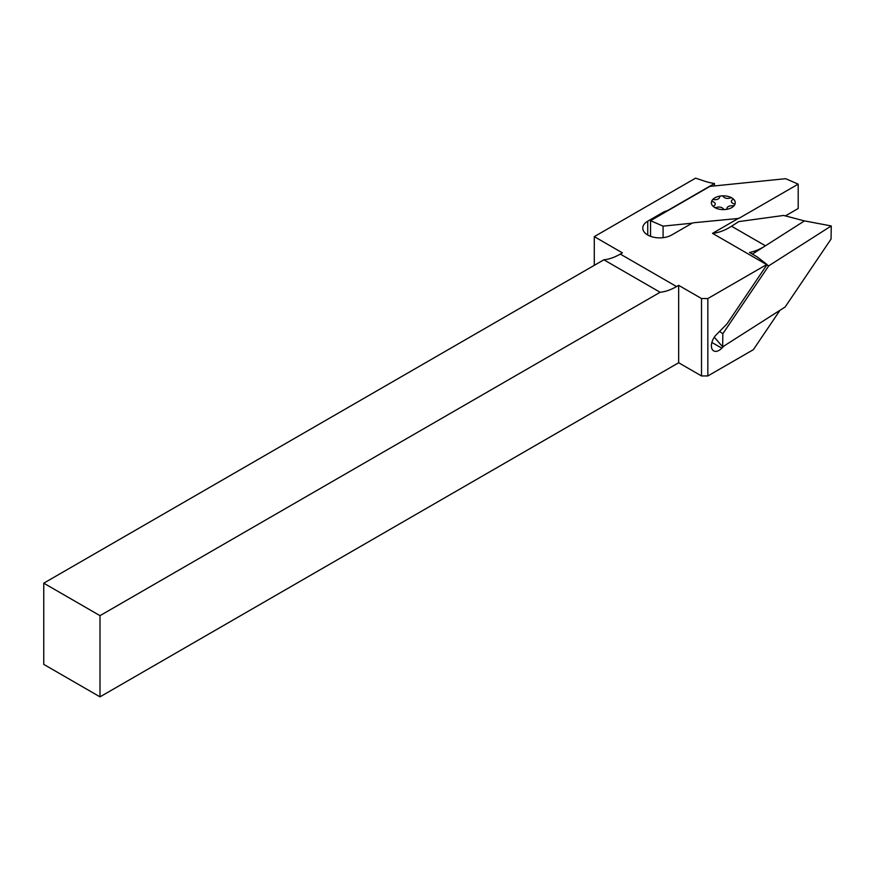<?xml version="1.0" encoding="UTF-8"?>
<svg xmlns="http://www.w3.org/2000/svg" width="875" height="875" viewBox="0 0 875 875"><rect width="100%" height="100%" fill="white"/><g stroke="black" fill="none" stroke-linecap="round" stroke-linejoin="round"><path stroke-width="1.31" d="M650.541 236.316L650.541 220.675L709.92 186.386L785.652 178.686L798.197 184.144L738.806 218.422L694.258 222.688A4.977 2.866 0 0 0 691.611 223.486L671.639 235.014A16.909 9.756 180 0 1 647.73 235.014A16.909 9.756 180 0 1 642.775 228.113A16.909 9.756 180 0 1 647.73 221.211L662.856 212.472A15.411 8.903 180 0 1 667.417 210.656L714.459 183.498L714.459 185.927M43.75 583.177L100.002 615.661L660.122 292.272L603.87 259.798L43.75 583.177L43.75 664.377L100.002 696.85L678.661 362.753L701.52 375.955L707.842 375.955L753.353 349.672L779.986 310.275M724.084 345.931L721.842 348.195A10.938 6.311 -60 0 1 713.661 350.864A10.938 6.311 -60 0 1 716.428 334.589L726.852 324.078L767.08 264.556A60.659 35.022 -60 0 1 766.642 264.6L707.842 298.539L701.52 298.539L678.661 285.348L676.561 286.562A60.659 35.022 120 0 1 660.122 292.272M714.306 337.192L722.652 346.85L785.148 306.983L831.053 239.061L831.25 225.947L804.464 220.894L764.367 246.466A60.659 35.022 120 0 1 749.525 252.47L757.127 256.856L767.08 264.556M804.442 220.916L783.672 215.436L738.806 221.594L731.544 226.231A60.659 35.022 -60 0 1 712.502 233.341L766.642 264.6M738.806 218.148L712.502 233.341M603.87 259.798A60.659 35.022 120 0 0 620.309 254.089L622.42 252.875L594.289 236.633L695.592 178.15L704.506 181.125A40.764 23.537 0 0 0 714.459 183.498M707.842 375.955L707.842 298.539M701.52 375.955L701.52 298.539M594.289 265.333L594.289 236.633M678.661 362.753L678.661 285.348M100.002 696.85L100.002 615.661M764.367 246.466L752.369 254.111M719.578 331.406L722.837 333.736L722.652 346.85M766.795 264.972L768.753 265.814L722.837 333.736M831.25 225.947L768.753 265.814M798.197 184.144L798.197 208.502L785.258 215.972M692.256 223.169L663.086 226.133L650.541 220.675M663.086 237.672L663.086 226.133M711.889 342.453L721.842 348.195M731.544 226.231L765.417 245.787M620.309 254.089L676.561 286.562M662.856 213.566L662.856 212.472M647.73 235.014L647.73 221.211M732.441 198.286A11.933 6.891 180 0 1 734.53 205.078A11.933 6.891 180 0 1 725.397 209.508A11.933 6.891 180 0 1 714.186 207.167A11.933 6.891 180 0 1 712.086 200.375A11.933 6.891 180 0 1 721.219 195.945A11.933 6.891 180 0 1 732.441 198.286A1.991 1.148 0 0 0 729.914 198.034A4.473 2.581 180 0 1 723.439 196.689A1.991 1.148 0 0 0 721.219 195.945A1.991 1.148 0 0 0 719.578 197.083A4.473 2.581 180 0 1 714.317 199.642A1.991 1.148 0 0 0 712.086 200.375A1.991 1.148 0 0 0 712.983 201.775A4.473 2.581 180 0 1 714.186 205.68A1.991 1.148 0 0 0 714.186 207.167A1.991 1.148 0 0 0 716.712 207.419A4.473 2.581 180 0 1 723.177 208.764A1.991 1.148 0 0 0 725.397 209.508A1.991 1.148 0 0 0 727.038 208.37A4.473 2.581 180 0 1 732.309 205.811A1.991 1.148 0 0 0 734.53 205.078A1.991 1.148 0 0 0 733.644 203.689A4.473 2.581 180 0 1 732.441 199.773A1.991 1.148 0 0 0 732.441 198.286"/></g></svg>
